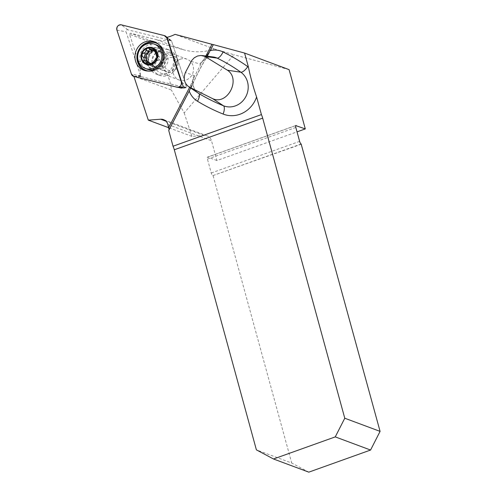 <?xml version="1.0" encoding="UTF-8"?>
<svg xmlns="http://www.w3.org/2000/svg" width="497" height="497" viewBox="0 0 497 497"><rect width="100%" height="100%" fill="white"/><g stroke="black" fill="none" stroke-linecap="round" stroke-linejoin="round"><path stroke-width="0.37" stroke-dasharray="2.48 1.86" d="M177.926 87.304L133.855 76.277L171.353 89.994C170.893 83.571 168.949 77.265 165.507 71.065L148.988 41.537L129.543 34.293L138.321 60.938A40.027 36.983 110.4 0 1 140.328 75.041L141.173 76.656L186.139 87.826L186.673 86.838L171.589 41.065L169.98 40.344L169.676 39.35L166.98 37.337L171.589 41.065M169.98 40.344A40.027 36.983 110.4 0 1 156.493 39.679L130.494 33.181L149.939 40.425L183.673 49.806C194.644 52.75 204.776 52.44 214.064 48.886L175.062 34.355M171.13 40.63L168.992 38.778M134.513 76.271L138.303 76.06L140.328 75.041M129.543 34.293L130.494 33.181M148.988 41.537L149.939 40.425M214.064 48.886L233.938 54.726L184.188 112.937L171.353 89.994M289.074 69.63L233.938 54.726M184.188 112.937L191.917 136.371L204.286 135.47A7.909 7.306 110.4 0 1 207.168 135.88A7.909 7.306 110.4 0 1 211.505 140.75L216.916 160.543L297.032 131.867M210.206 50.613L207.87 55.266A197.471 182.436 -69.6 0 0 191.68 86.428L189.208 91.032M207.591 54.937L207.87 55.266M191.917 136.371L168.781 127.748M191.208 61.33L200.042 64.15L206.733 56.149M207.752 55.335L206.379 56.627M190.606 88.025L191.854 84.583L191.662 86.31M191.854 84.583L194.128 75.532L185.375 72.556M216.916 160.543L207.703 157.108A2.473 0.745 -109.7 0 0 207.504 157.102L295.877 125.468M301.499 144.136L212.772 175.64A2.473 0.745 -109.7 0 1 211.25 172.993L207.448 159.096A2.473 0.745 -109.7 0 1 207.504 157.102M213.126 175.776L291.708 463.011L256.39 449.86M169.092 129.754L168.725 130.456M308.811 472.15L291.708 463.011M189.599 87.354L190.438 85.733L191.792 86.453M186.673 86.838L184.952 87.205L184.114 88.186L185.835 87.82M186.145 87.826L181.591 88.087M141.173 76.656L136.712 76.314M153.933 50.532A8.648 7.989 110.4 0 1 159.17 50.539A8.648 7.989 110.4 0 1 163.637 61.429A8.648 7.989 110.4 0 1 153.132 66.747A8.648 7.989 110.4 0 1 150.299 53.067A8.648 7.989 110.4 0 1 153.933 50.532M156.505 44.929A12.972 11.984 -69.6 0 0 143.198 48.725A12.972 11.984 -69.6 0 0 147.447 69.238M155.058 69.331A12.972 11.984 -69.6 0 0 162.32 49.843M150.311 53.459A7.66 7.076 -69.6 0 0 149.547 62.933A7.66 7.076 -69.6 0 0 158.058 65.331A7.66 7.076 -69.6 0 0 161.972 54.832A7.66 7.076 -69.6 0 0 150.311 53.459M149.845 52.893A8.648 7.989 -69.6 0 0 152.678 66.573A8.648 7.989 -69.6 0 0 163.184 61.261A8.648 7.989 -69.6 0 0 158.717 50.365A8.648 7.989 -69.6 0 0 149.845 52.893M155.536 51.787A6.374 5.889 110.4 0 1 157.816 55.037A6.374 5.889 110.4 0 1 156.418 61.243A6.374 5.889 110.4 0 1 152.318 63.43M150.945 63.386A6.374 5.889 110.4 0 1 150.715 63.349A6.374 5.889 110.4 0 1 148.895 62.622M146.255 62.728L147.746 64.001L151.212 63.486M146.199 62.771L148.802 63.746M151.734 63.746L152.691 65.001C154.629 65.026 155.629 64.424 155.704 63.181L156.418 61.243L158.27 60.348C159.667 59.491 159.991 58.242 159.245 56.59L157.816 55.037L157.996 52.986C158.524 52.11 158.015 51.203 156.468 50.272L155.281 50.663M151.038 63.976L152.287 64.442M153.101 62.212L155.704 63.181M155.723 59.385L158.17 60.299M156.748 55.732L159.009 56.577M155.387 52.017L157.996 52.986M153.001 50.781L151.523 49.271L149.79 49.439M149.324 48.855L151.927 49.824M142.596 56.726L145.292 57.714M144.745 57.503L145.205 57.695M162.034 52.396A11.12 10.269 110.4 0 1 168.763 52.402A11.12 10.269 110.4 0 1 174.509 66.405A11.12 10.269 110.4 0 1 161.003 73.239A11.12 10.269 110.4 0 1 154.517 62.808A11.12 10.269 110.4 0 1 162.034 52.396M161.078 49.961A13.587 12.555 110.4 0 1 169.303 49.961A13.587 12.555 110.4 0 1 176.329 67.083A13.587 12.555 110.4 0 1 159.817 75.432A13.587 12.555 110.4 0 1 151.896 62.69A13.587 12.555 110.4 0 1 161.078 49.961M180.318 59.205A11.12 10.269 110.4 0 1 187.052 59.211A11.12 10.269 110.4 0 1 192.799 73.214A11.12 10.269 110.4 0 1 179.287 80.048A11.12 10.269 110.4 0 1 172.807 69.623A11.12 10.269 110.4 0 1 180.318 59.205M157.785 51.968A8.648 7.989 110.4 0 1 163.022 51.974A8.648 7.989 110.4 0 1 167.495 62.864A8.648 7.989 110.4 0 1 156.984 68.182A8.648 7.989 110.4 0 1 154.157 54.502A8.648 7.989 110.4 0 1 157.785 51.968M157.53 48.638A13.587 12.555 110.4 0 1 165.762 48.644A13.587 12.555 110.4 0 1 172.782 65.759A13.587 12.555 110.4 0 1 156.275 74.115A13.587 12.555 110.4 0 1 148.348 61.367A13.587 12.555 110.4 0 1 157.53 48.638M166.246 59.783A6.672 6.163 110.4 0 1 176.733 61.883A6.672 6.163 110.4 0 1 169.303 70.58A6.672 6.163 110.4 0 1 166.246 59.783M164.203 58.242A8.648 7.989 -69.6 0 0 167.035 71.922A8.648 7.989 -69.6 0 0 177.541 66.61A8.648 7.989 -69.6 0 0 173.068 55.714A8.648 7.989 -69.6 0 0 164.203 58.242M148.796 51.632A10.872 10.046 -69.6 0 0 152.355 68.828A10.872 10.046 -69.6 0 0 165.563 62.15A10.872 10.046 -69.6 0 0 159.947 48.451A10.872 10.046 -69.6 0 0 148.796 51.632M171.707 41.437L186.226 85.465A1.516 1.398 110.4 0 1 184.493 87.484L141.539 76.743A1.516 1.398 110.4 0 1 140.595 75.842L126.076 31.814A1.516 1.398 110.4 0 1 127.81 29.795L170.763 40.537A1.516 1.398 110.4 0 1 171.707 41.437L167.29 38.275M138.321 60.938L165.507 71.065M156.493 39.679L183.673 49.806M190.438 85.733A199.931 184.71 110.4 0 1 205.708 56.018M202.186 61.671C205.534 58.074 209.268 56.515 213.393 56.993A13.978 12.916 -69.6 0 0 200.042 64.15M194.128 75.532A13.978 12.916 -69.6 0 0 198.359 93.175C193.929 90.013 192.271 85.217 193.37 78.774M167.893 124.505L211.505 140.75M204.286 135.47L166.004 121.212M295.727 125.598L207.703 157.108M207.448 159.096L295.827 127.462M299.629 141.359L211.25 172.993M212.772 175.64L301.145 144.006M184.952 87.205L182.946 85.764M136.861 76.37L134.358 76.271M138.303 76.06L140.713 76.215M160.506 63.647A8.611 7.958 -69.6 0 0 160.22 51.613A8.611 7.958 -69.6 0 0 148.858 52.539A8.611 7.958 -69.6 0 0 149.143 64.573A8.611 7.958 -69.6 0 0 160.506 63.647M146.28 62.709L148.87 63.672M151.169 63.945L152.256 64.349M155.493 59.317L158.083 60.28M153.095 62.125L155.679 63.088M155.344 52.098L157.934 53.067M156.76 55.751L158.922 56.552M149.367 48.954L151.958 49.917M181.803 82.303L186.226 85.465M127.81 29.795L121.392 24.85M164.352 35.591L170.763 40.537M140.595 75.842L131.432 74.115M116.919 30.087L126.076 31.814M184.493 87.484L176.839 87.192M133.886 76.451L141.539 76.743M157.294 43.307A14.854 13.723 110.4 0 1 158.052 43.724A14.854 13.723 110.4 0 1 160.823 66.213A14.854 13.723 110.4 0 1 147.833 71.164A14.854 13.723 110.4 0 1 146.982 70.99M148.547 71.059A14.581 13.469 -69.6 0 0 160.91 66.138A14.581 13.469 -69.6 0 0 158.524 44.27M162.531 65.287A10.872 10.046 110.4 0 1 151.38 68.468A10.872 10.046 110.4 0 1 147.82 51.272A10.872 10.046 110.4 0 1 158.972 48.091A10.872 10.046 110.4 0 1 162.531 65.287M213.449 44.773L207.994 55.266M207.168 135.88L163.556 119.634M191.786 86.466L168.992 130.338M207.982 55.291C201.739 65.213 196.346 75.594 191.799 86.441M184.25 88.205L181.293 88.112M171.397 40.773L169.241 38.872M159.17 50.539L158.717 50.365M153.132 66.747L152.678 66.573M158.058 65.331L162.034 60.907L161.972 54.832M147.746 64.001L144.975 62.97M149.957 63.983L152.691 65.001M156.269 55.571L158.841 56.528M155.642 59.367L158.27 60.348M156.586 55.596L159.245 56.59M153.703 49.24L156.468 50.272M148.789 48.252L151.523 49.271M143.31 52.937L145.944 53.918M142.31 56.689L144.969 57.677M187.052 59.211L168.763 52.402M179.287 80.048L161.003 73.239M169.303 49.961L165.762 48.644M159.817 75.432L156.275 74.115M173.068 55.714L163.022 51.974M167.035 71.922L156.984 68.182M184.772 87.528L182.635 87.453M171.266 40.791L166.998 37.331M146.112 70.866L147.833 71.164C152.908 71.879 157.263 70.232 160.91 66.213C166.694 57.441 165.737 49.942 158.052 43.724L156.555 42.829M159.947 48.451L158.972 48.091C161.898 49.917 163.42 51.694 163.544 53.421C164.749 56.975 163.861 60.901 160.879 65.188C158.357 68.275 155.194 69.369 151.38 68.468L152.355 68.828"/><path stroke-width="0.75" d="M177.926 87.304L180.976 88.068A1.721 1.59 110.4 0 0 182.946 85.764L166.98 37.337A40.027 36.983 -69.6 0 0 175.062 34.355L213.294 44.662M168.781 127.748L148.305 120.125L133.91 76.457M148.305 120.125L160.674 119.224A7.909 7.306 -69.6 0 1 163.556 119.634A7.909 7.306 -69.6 0 1 167.893 124.505L169.092 129.754M244.58 53.055L213.325 44.606L210.206 50.613A21.856 20.191 110.4 0 1 223.072 51.955A204.696 189.115 110.4 0 1 247.742 66.623A26.913 24.869 110.4 0 1 248.432 67.126L244.58 53.055L289.074 69.63L305.295 128.909L295.727 125.598M248.432 67.126C250.438 76.973 253.159 86.925 256.595 96.977A26.913 24.869 110.4 0 1 223.11 114.043A204.696 189.115 110.4 0 1 197.477 101.233A21.856 20.191 110.4 0 1 189.208 91.032L190.606 88.025M296.075 125.474A2.473 0.745 -109.7 0 0 295.877 125.468A2.473 0.745 -109.7 0 0 295.827 127.462L299.629 141.359A2.473 0.745 -109.7 0 0 301.145 144.006L380.081 431.377L344.769 418.226L262.677 118.143A7.909 2.386 70.3 0 0 261.416 114.596L256.595 96.977M297.032 131.867L305.295 128.909M205.708 56.018A199.931 184.71 110.4 0 1 206.727 54.378L207.87 55.266M188.717 86.77L198.359 93.175A13.978 12.916 -69.6 0 0 198.775 93.442L189.053 86.981C184.312 83.459 183.089 78.65 185.375 72.556L191.73 60.497L194.29 57.758L197.495 56.018L200.968 55.465L204.926 56.434L227.421 70.207C241.213 79.122 227.471 105.6 212.641 98.654L188.723 86.776M380.081 431.377L370.576 450.04L308.811 472.15L273.499 458.992L256.39 449.86L174.298 149.777A7.909 2.386 70.3 0 0 173.037 146.23L261.416 114.596M173.037 146.23L168.725 130.456L189.208 91.032M370.576 450.04L335.264 436.888L273.499 458.992M344.769 418.226L335.264 436.888M206.379 56.627L210.206 50.613M142.9 56.826L142.707 56.751C144.124 57.702 144.453 58.863 143.695 60.243L143.987 62.33A8.281 7.654 110.4 0 1 141.8 54.589A8.281 7.654 110.4 0 1 147.124 48.352A8.281 7.654 110.4 0 1 154.642 49.862A8.281 7.654 110.4 0 1 156.835 57.602A8.281 7.654 110.4 0 1 151.504 63.84A8.281 7.654 110.4 0 1 143.987 62.33L145.658 63.076L146.764 62.479L148.317 62.454L151.169 63.945M143.298 50.359A8.896 8.219 -69.6 0 0 147.367 64.759A8.896 8.219 -69.6 0 0 157.282 53.167A8.896 8.219 -69.6 0 0 143.298 50.359M141.03 47.911A12.972 11.984 -69.6 0 0 145.273 68.431A12.972 11.984 -69.6 0 0 161.034 60.46A12.972 11.984 -69.6 0 0 154.331 44.121A12.972 11.984 -69.6 0 0 141.03 47.911M145.273 68.431L147.447 69.238A12.972 11.984 -69.6 0 0 155.058 69.331M162.32 49.843A12.972 11.984 -69.6 0 0 156.505 44.929L154.331 44.121M142.707 56.751L141.8 54.589L143.546 53.024C145.23 52.781 146.031 51.843 145.944 50.216L147.124 48.352L147.783 48.184L148.97 48.339L149.709 49.377L151.107 50.029L153.846 49.296L154.642 49.862L156.586 55.596M143.31 52.943L146.13 53.987L147.795 53.024A6.374 5.889 -69.6 0 0 146.398 59.236L146.255 62.728M156.748 55.732L156.4 55.602L156.835 57.602L153.101 62.212L151.504 63.84L149.672 63.386M156.269 55.571L156.76 55.751L156.269 55.571M149.957 63.983L149.678 63.473L151.038 63.976M145.901 50.116L148.51 51.085L147.795 53.024A6.374 5.889 110.4 0 1 153.505 50.924A6.374 5.889 110.4 0 1 155.536 51.787M152.318 63.43A6.374 5.889 110.4 0 1 150.945 63.386M148.895 62.622A6.374 5.889 110.4 0 1 146.398 59.236L145.373 57.739M143.614 60.311L146.217 61.28M148.802 62.591L151.734 63.746M155.281 50.663L153.505 50.924L150.591 49.88M152.803 49.551L155.126 50.421M149.79 49.439L148.51 51.085M145.838 53.893C144.664 54.614 144.304 55.813 144.745 57.503M181.318 81.955L166.799 37.927A3.92 3.622 -69.6 0 0 164.352 35.591L121.392 24.85A3.92 3.622 -69.6 0 0 116.919 30.087L131.432 74.115A3.92 3.622 -69.6 0 0 133.886 76.451L176.839 87.192A3.92 3.622 -69.6 0 0 181.318 81.955L181.803 82.303M138.849 46.233A15.177 14.022 -69.6 0 0 135.575 61.181A15.177 14.022 -69.6 0 0 146.112 70.866A15.177 14.022 -69.6 0 0 159.388 65.809A15.177 14.022 -69.6 0 0 156.555 42.829A15.177 14.022 -69.6 0 0 138.849 46.233M131.425 74.103L133.898 76.451L176.833 87.192C180.206 87.236 181.703 85.49 181.312 81.949L166.806 37.94L164.339 35.591L121.398 24.85C118.025 24.807 116.534 26.552 116.919 30.093L131.425 74.103M168.725 127.543L189.599 87.354M206.727 54.378L211.952 44.326M227.421 70.207L240.852 72.214A196.818 181.834 -69.6 0 0 217.127 58.112L204.926 56.434M223.072 51.955A7.909 3.013 116 0 1 217.127 58.112A13.978 12.916 -69.6 0 0 213.393 56.993L201.925 55.534M212.641 98.654L223.426 105.755A19.041 17.588 -69.6 0 0 245.903 96.505A19.041 17.588 -69.6 0 0 240.852 72.214A7.909 2.939 125.4 0 0 247.742 66.623M197.477 101.233A7.909 2.982 -58.8 0 0 198.775 93.442A196.818 181.834 -69.6 0 0 223.426 105.755A7.909 3.025 -68.1 0 1 223.11 114.043M262.677 118.143L174.298 149.777M166.004 121.212L160.674 119.224M180.976 88.068L181.591 88.087M143.695 60.243L146.28 61.206M152.759 49.632L155.207 50.545M143.546 53.024L146.13 53.987M145.944 50.216L148.535 51.179M167.29 38.275L166.799 37.927M146.982 70.99A14.854 13.723 110.4 0 1 137.911 51.843A14.854 13.723 110.4 0 1 157.294 43.307M158.524 44.27A14.581 13.469 -69.6 0 0 138.421 52.036A14.581 13.469 -69.6 0 0 148.547 71.059M182.635 87.453L177.553 87.292M166.998 37.331L165.65 36.244"/></g></svg>
